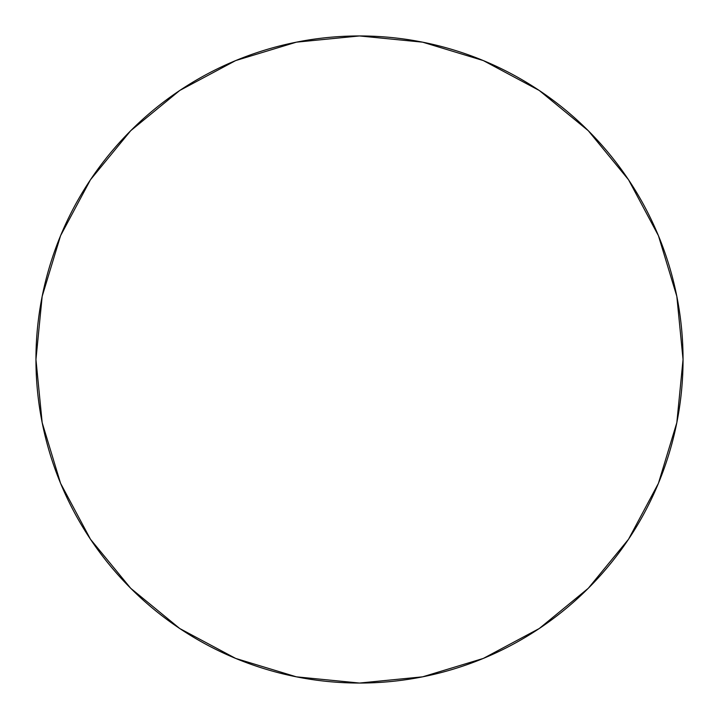 <?xml version="1.0" encoding="UTF-8"?>
<svg xmlns="http://www.w3.org/2000/svg" width="719" height="719" viewBox="0 0 719 719"><rect width="100%" height="100%" fill="white"/><g stroke="black" fill="none" stroke-linecap="round" stroke-linejoin="round"><path stroke-width="1.08" d="M539.259 90.477L588.286 130.714L539.259 90.477L483.321 60.576L422.619 42.169L359.5 35.95L296.381 42.169L235.679 60.576L179.741 90.477L130.714 130.714L90.477 179.741L60.576 235.679L42.169 296.381L35.95 359.5A323.55 323.55 0 0 1 359.5 35.95A323.55 323.55 0 0 1 683.05 359.5A323.55 323.55 0 0 0 359.5 35.95A323.55 323.55 0 0 0 35.95 359.5A323.55 323.55 0 0 0 359.5 683.05A323.55 323.55 0 0 0 683.05 359.5A323.55 323.55 0 0 1 359.5 683.05A323.55 323.55 0 0 1 35.95 359.5L42.169 422.619L60.576 483.321L90.477 539.259L130.714 588.286L90.54 539.34M130.714 130.714L179.66 90.54M628.523 539.259L588.286 588.286L628.523 539.259L658.424 483.321L676.831 422.619L683.05 359.5L676.831 296.381L658.424 235.679L628.523 179.741L588.286 130.714L628.46 179.66M179.741 628.523L130.714 588.286L179.741 628.523L235.679 658.424L296.381 676.831L359.5 683.05L422.619 676.831L483.321 658.424L539.259 628.523L588.286 588.286"/></g></svg>
